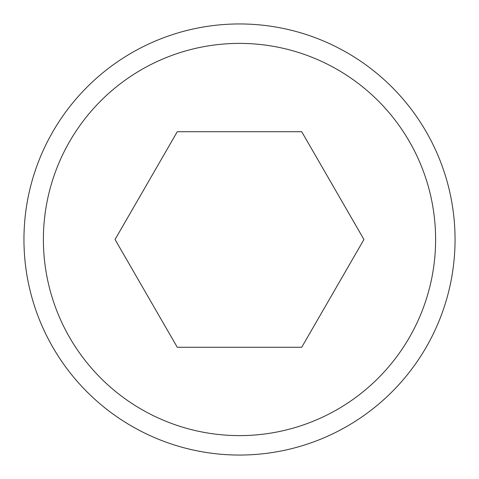 <?xml version="1.0" encoding="UTF-8"?>
<svg xmlns="http://www.w3.org/2000/svg" width="479" height="479" viewBox="0 0 479 479"><rect width="100%" height="100%" fill="white"/><g stroke="black" fill="none" stroke-linecap="round" stroke-linejoin="round"><path stroke-width="0.72" d="M455.05 239.5A215.55 215.55 0 0 0 239.5 23.95A215.55 215.55 0 0 0 23.95 239.5A215.55 215.55 0 0 0 239.5 455.05A215.55 215.55 0 0 0 455.05 239.5M435.609 239.5A196.109 196.109 0 0 0 239.5 43.391A196.109 196.109 0 0 0 43.391 239.5A196.109 196.109 0 0 0 239.5 435.609A196.109 196.109 0 0 0 435.609 239.5M363.95 239.5L301.722 347.275L177.278 347.275L115.05 239.5L177.278 131.725L301.722 131.725L363.95 239.5"/></g></svg>
